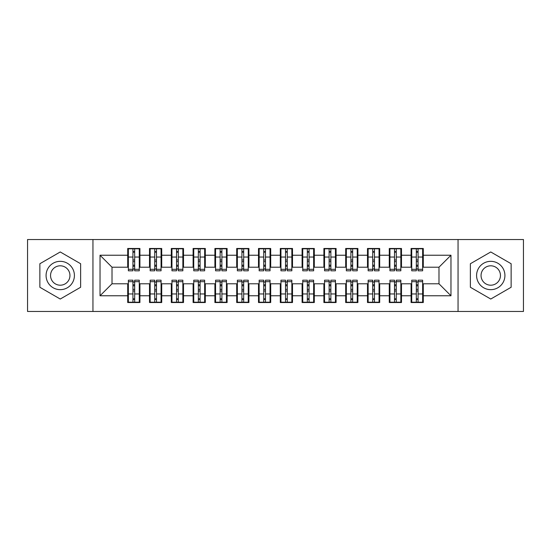 <?xml version="1.0" encoding="UTF-8"?>
<svg xmlns="http://www.w3.org/2000/svg" width="551" height="551" viewBox="0 0 551 551"><rect width="100%" height="100%" fill="white"/><g stroke="black" fill="none" stroke-linecap="round" stroke-linejoin="round"><path stroke-width="0.83" d="M458.053 311.467L523.45 311.467L523.45 239.533L458.053 239.533L458.053 311.467L92.947 311.467L92.947 239.533L27.55 239.533L27.55 311.467L92.947 311.467M416.315 261.656L418.057 261.656L416.315 261.656M418.057 289.344L416.315 289.344L418.057 289.344M394.516 261.656L396.259 261.656L394.516 261.656M396.259 289.344L394.516 289.344L396.259 289.344M372.717 261.656L374.46 261.656L372.717 261.656M374.46 289.344L372.717 289.344L374.46 289.344M350.918 261.656L352.668 261.656L350.918 261.656M352.668 289.344L350.918 289.344L352.668 289.344M329.119 261.656L330.869 261.656L329.119 261.656M330.869 289.344L329.119 289.344L330.869 289.344M307.327 261.656L309.07 261.656L307.327 261.656M309.07 289.344L307.327 289.344L309.07 289.344M285.528 261.656L287.271 261.656L285.528 261.656M287.271 289.344L285.528 289.344L287.271 289.344M263.729 261.656L265.472 261.656L263.729 261.656M265.472 289.344L263.729 289.344L265.472 289.344M241.93 261.656L243.673 261.656L241.93 261.656M243.673 289.344L241.93 289.344L243.673 289.344M220.131 261.656L221.881 261.656L220.131 261.656M221.881 289.344L220.131 289.344L221.881 289.344M198.332 261.656L200.082 261.656L198.332 261.656M200.082 289.344L198.332 289.344L200.082 289.344M176.54 261.656L178.283 261.656L176.54 261.656M178.283 289.344L176.54 289.344L178.283 289.344M154.741 261.656L156.484 261.656L154.741 261.656M156.484 289.344L154.741 289.344L156.484 289.344M458.053 239.533L92.947 239.533M128.362 267.214L112.018 267.214L100.027 255.23L100.027 295.77L127.708 295.77L127.708 302.527L139.92 302.527L139.92 295.77L149.507 295.77L149.507 302.527L161.719 302.527L161.719 295.77L171.306 295.77L171.306 302.527L183.511 302.527L183.511 295.77L193.105 295.77L193.105 302.527L205.309 302.527L205.309 295.77L214.904 295.77L214.904 302.527L227.108 302.527L227.108 295.77L236.703 295.77L236.703 302.527L248.907 302.527L248.907 295.77L258.495 295.77L258.495 302.527L270.706 302.527L270.706 295.77L280.294 295.77L280.294 302.527L292.505 302.527L292.505 295.77L302.093 295.77L302.093 302.527L314.297 302.527L314.297 295.77L323.892 295.77L323.892 302.527L336.096 302.527L336.096 295.77L345.691 295.77L345.691 302.527L357.895 302.527L357.895 295.77L367.489 295.77L367.489 302.527L379.694 302.527L379.694 295.77L389.281 295.77L389.281 302.527L401.493 302.527L401.493 295.77L411.08 295.77L411.08 302.527L423.292 302.527L423.292 283.786L438.982 283.786L438.982 267.214L422.638 267.214M100.027 255.23L127.708 255.23L127.708 267.214M438.982 267.214L450.973 255.23L423.292 255.23L423.292 248.473L411.08 248.473L411.08 255.23L401.493 255.23L401.493 248.473L389.281 248.473L389.281 255.23L379.694 255.23L379.694 248.473L367.489 248.473L367.489 255.23L357.895 255.23L357.895 248.473L345.691 248.473L345.691 255.23L336.096 255.23L336.096 248.473L323.892 248.473L323.892 255.23L314.297 255.23L314.297 248.473L302.093 248.473L302.093 255.23L292.505 255.23L292.505 248.473L280.294 248.473L280.294 255.23L270.706 255.23L270.706 248.473L258.495 248.473L258.495 255.23L248.907 255.23L248.907 248.473L236.703 248.473L236.703 255.23L227.108 255.23L227.108 248.473L214.904 248.473L214.904 255.23L205.309 255.23L205.309 248.473L193.105 248.473L193.105 255.23L183.511 255.23L183.511 248.473L171.306 248.473L171.306 255.23L161.719 255.23L161.719 248.473L149.507 248.473L149.507 255.23L139.92 255.23L139.92 248.473L127.708 248.473L127.708 255.23M450.973 255.23L450.973 295.77L423.292 295.77M401.493 295.77L401.493 283.786L411.735 283.786M411.08 295.77L411.08 283.786M423.292 255.23L423.292 267.214M379.694 295.77L379.694 283.786L389.936 283.786M389.281 295.77L389.281 283.786M411.08 255.23L411.08 267.214L400.839 267.214M401.493 255.23L401.493 267.214M357.895 295.77L357.895 283.786L368.144 283.786M367.489 295.77L367.489 283.786M389.281 255.23L389.281 267.214L379.04 267.214M379.694 255.23L379.694 267.214M336.096 295.77L336.096 283.786L346.345 283.786M345.691 295.77L345.691 283.786M367.489 255.23L367.489 267.214L357.241 267.214M357.895 255.23L357.895 267.214M314.297 295.77L314.297 283.786L324.546 283.786M323.892 295.77L323.892 283.786M345.691 255.23L345.691 267.214L335.442 267.214M336.096 255.23L336.096 267.214M292.505 295.77L292.505 283.786L302.747 283.786M302.093 295.77L302.093 283.786M323.892 255.23L323.892 267.214L313.643 267.214M314.297 255.23L314.297 267.214M270.706 295.77L270.706 283.786L280.948 283.786M280.294 295.77L280.294 283.786M302.093 255.23L302.093 267.214L291.851 267.214M292.505 255.23L292.505 267.214M248.907 295.77L248.907 283.786L259.149 283.786M258.495 295.77L258.495 283.786M280.294 255.23L280.294 267.214L270.052 267.214M270.706 255.23L270.706 267.214M227.108 295.77L227.108 283.786L237.357 283.786M236.703 295.77L236.703 283.786M258.495 255.23L258.495 267.214L248.253 267.214M248.907 255.23L248.907 267.214M205.309 295.77L205.309 283.786L215.558 283.786M214.904 295.77L214.904 283.786M236.703 255.23L236.703 267.214L226.454 267.214M227.108 255.23L227.108 267.214M183.511 295.77L183.511 283.786L193.759 283.786M193.105 295.77L193.105 283.786M214.904 255.23L214.904 267.214L204.655 267.214M205.309 255.23L205.309 267.214M161.719 295.77L161.719 283.786L171.96 283.786M171.306 295.77L171.306 283.786M193.105 255.23L193.105 267.214L182.856 267.214M183.511 255.23L183.511 267.214M139.92 295.77L139.92 283.786L150.161 283.786M149.507 295.77L149.507 283.786M171.306 255.23L171.306 267.214L161.064 267.214M161.719 255.23L161.719 267.214M132.943 261.656L134.685 261.656L132.943 261.656M134.685 289.344L132.943 289.344L134.685 289.344M100.027 295.77L112.018 283.786L128.362 283.786M127.708 295.77L127.708 283.786M149.507 255.23L149.507 267.214L139.265 267.214M139.92 255.23L139.92 267.214M80.625 263.736L60.245 251.965L39.865 263.736L39.865 287.264L60.245 299.035L80.625 287.264L80.625 263.736L80.625 287.264L60.245 299.035L39.865 287.264L39.865 263.736L60.245 251.965L80.625 263.736M470.375 263.736L470.375 287.264L490.755 299.035L511.135 287.264L511.135 263.736L490.755 251.965L470.375 263.736L490.755 251.965L511.135 263.736L511.135 287.264L490.755 299.035L470.375 287.264L470.375 263.736M112.018 267.214L112.018 283.786M411.735 267.214L411.08 267.214M389.936 267.214L389.281 267.214M368.144 267.214L367.489 267.214M346.345 267.214L345.691 267.214M324.546 267.214L323.892 267.214M302.747 267.214L302.093 267.214M280.948 267.214L280.294 267.214M259.149 267.214L258.495 267.214M237.357 267.214L236.703 267.214M215.558 267.214L214.904 267.214M193.759 267.214L193.105 267.214M171.96 267.214L171.306 267.214M150.161 267.214L149.507 267.214M139.265 283.786L139.92 283.786M161.064 283.786L161.719 283.786M182.856 283.786L183.511 283.786M204.655 283.786L205.309 283.786M226.454 283.786L227.108 283.786M248.253 283.786L248.907 283.786M270.052 283.786L270.706 283.786M291.851 283.786L292.505 283.786M313.643 283.786L314.297 283.786M335.442 283.786L336.096 283.786M357.241 283.786L357.895 283.786M379.04 283.786L379.694 283.786M400.839 283.786L401.493 283.786M422.638 283.786L423.292 283.786M450.973 295.77L438.982 283.786M128.362 248.687L139.265 248.687L128.362 248.687L128.362 270.816L132.943 270.816L132.943 248.77L139.265 248.804L139.265 270.816L134.685 270.816L134.685 248.804M132.943 251.607L134.685 251.607M132.943 268.984L134.685 268.984M134.685 266.243L132.943 266.243M132.943 265.176L134.685 265.176M139.92 258.825L139.265 258.825M139.92 261.656L139.265 261.656M128.362 258.825L127.708 258.825M128.362 261.656L127.708 261.656M139.265 302.313L128.362 302.313L139.265 302.313L139.265 280.183L134.685 280.183L134.685 302.23L128.362 302.196L128.362 280.183L132.943 280.183L132.943 302.196M134.685 299.393L132.943 299.393M134.685 282.016L132.943 282.016M132.943 284.757L134.685 284.757M134.685 285.824L132.943 285.824M127.708 292.175L128.362 292.175M127.708 289.344L128.362 289.344M139.265 292.175L139.92 292.175M139.265 289.344L139.92 289.344M150.161 248.687L161.064 248.687L150.161 248.687L150.161 270.816L154.741 270.816L154.741 248.77L161.064 248.804L161.064 270.816L156.484 270.816L156.484 248.804M154.741 251.607L156.484 251.607M154.741 268.984L156.484 268.984M156.484 266.243L154.741 266.243M154.741 265.176L156.484 265.176M161.719 258.825L161.064 258.825M161.719 261.656L161.064 261.656M150.161 258.825L149.507 258.825M150.161 261.656L149.507 261.656M171.96 248.687L182.856 248.687L171.96 248.687L171.96 270.816L176.54 270.816L176.54 248.77L182.856 248.804L182.856 270.816L178.283 270.816L178.283 248.804M176.54 251.607L178.283 251.607M176.54 268.984L178.283 268.984M178.283 266.243L176.54 266.243M176.54 265.176L178.283 265.176M183.511 258.825L182.856 258.825M183.511 261.656L182.856 261.656M171.96 258.825L171.306 258.825M171.96 261.656L171.306 261.656M193.759 248.687L204.655 248.687L193.759 248.687L193.759 270.816L198.332 270.816L198.332 248.77L204.655 248.804L204.655 270.816L200.082 270.816L200.082 248.804M198.332 251.607L200.082 251.607M198.332 268.984L200.082 268.984M200.082 266.243L198.332 266.243M198.332 265.176L200.082 265.176M205.309 258.825L204.655 258.825M205.309 261.656L204.655 261.656M193.759 258.825L193.105 258.825M193.759 261.656L193.105 261.656M215.558 248.687L226.454 248.687L215.558 248.687L215.558 270.816L220.131 270.816L220.131 248.77L226.454 248.804L226.454 270.816L221.881 270.816L221.881 248.804M220.131 251.607L221.881 251.607M220.131 268.984L221.881 268.984M221.881 266.243L220.131 266.243M220.131 265.176L221.881 265.176M227.108 258.825L226.454 258.825M227.108 261.656L226.454 261.656M215.558 258.825L214.904 258.825M215.558 261.656L214.904 261.656M161.064 302.313L150.161 302.313L161.064 302.313L161.064 280.183L156.484 280.183L156.484 302.23L150.161 302.196L150.161 280.183L154.741 280.183L154.741 302.196M156.484 299.393L154.741 299.393M156.484 282.016L154.741 282.016M154.741 284.757L156.484 284.757M156.484 285.824L154.741 285.824M149.507 292.175L150.161 292.175M149.507 289.344L150.161 289.344M161.064 292.175L161.719 292.175M161.064 289.344L161.719 289.344M182.856 302.313L171.96 302.313L182.856 302.313L182.856 280.183L178.283 280.183L178.283 302.23L171.96 302.196L171.96 280.183L176.54 280.183L176.54 302.196M178.283 299.393L176.54 299.393M178.283 282.016L176.54 282.016M176.54 284.757L178.283 284.757M178.283 285.824L176.54 285.824M171.306 292.175L171.96 292.175M171.306 289.344L171.96 289.344M182.856 292.175L183.511 292.175M182.856 289.344L183.511 289.344M204.655 302.313L193.759 302.313L204.655 302.313L204.655 280.183L200.082 280.183L200.082 302.23L193.759 302.196L193.759 280.183L198.332 280.183L198.332 302.196M200.082 299.393L198.332 299.393M200.082 282.016L198.332 282.016M198.332 284.757L200.082 284.757M200.082 285.824L198.332 285.824M193.105 292.175L193.759 292.175M193.105 289.344L193.759 289.344M204.655 292.175L205.309 292.175M204.655 289.344L205.309 289.344M226.454 302.313L215.558 302.313L226.454 302.313L226.454 280.183L221.881 280.183L221.881 302.23L215.558 302.196L215.558 280.183L220.131 280.183L220.131 302.196M221.881 299.393L220.131 299.393M221.881 282.016L220.131 282.016M220.131 284.757L221.881 284.757M221.881 285.824L220.131 285.824M214.904 292.175L215.558 292.175M214.904 289.344L215.558 289.344M226.454 292.175L227.108 292.175M226.454 289.344L227.108 289.344M60.245 261.332A14.168 14.168 0 0 0 46.077 275.5A14.168 14.168 0 0 0 60.245 289.668A14.168 14.168 0 0 0 74.413 275.5A14.168 14.168 0 0 0 60.245 261.332M60.245 265.802A9.698 9.698 0 0 0 50.547 275.5A9.698 9.698 0 0 0 60.245 285.198A9.698 9.698 0 0 0 69.949 275.5A9.698 9.698 0 0 0 60.245 265.802M490.755 261.332A14.168 14.168 0 0 0 476.587 275.5A14.168 14.168 0 0 0 490.755 289.668A14.168 14.168 0 0 0 504.923 275.5A14.168 14.168 0 0 0 490.755 261.332M490.755 265.802A9.698 9.698 0 0 0 481.051 275.5A9.698 9.698 0 0 0 490.755 285.198A9.698 9.698 0 0 0 500.453 275.5A9.698 9.698 0 0 0 490.755 265.802M237.357 248.687L248.253 248.687L237.357 248.687L237.357 270.816L241.93 270.816L241.93 248.77L248.253 248.804L248.253 270.816L243.673 270.816L243.673 248.804M241.93 251.607L243.673 251.607M241.93 268.984L243.673 268.984M243.673 266.243L241.93 266.243M241.93 265.176L243.673 265.176M248.907 258.825L248.253 258.825M248.907 261.656L248.253 261.656M237.357 258.825L236.703 258.825M237.357 261.656L236.703 261.656M248.253 302.313L237.357 302.313L248.253 302.313L248.253 280.183L243.673 280.183L243.673 302.23L237.357 302.196L237.357 280.183L241.93 280.183L241.93 302.196M243.673 299.393L241.93 299.393M243.673 282.016L241.93 282.016M241.93 284.757L243.673 284.757M243.673 285.824L241.93 285.824M236.703 292.175L237.357 292.175M236.703 289.344L237.357 289.344M248.253 292.175L248.907 292.175M248.253 289.344L248.907 289.344M259.149 248.687L270.052 248.687L259.149 248.687L259.149 270.816L263.729 270.816L263.729 248.77L270.052 248.804L270.052 270.816L265.472 270.816L265.472 248.804M263.729 251.607L265.472 251.607M263.729 268.984L265.472 268.984M265.472 266.243L263.729 266.243M263.729 265.176L265.472 265.176M270.706 258.825L270.052 258.825M270.706 261.656L270.052 261.656M259.149 258.825L258.495 258.825M259.149 261.656L258.495 261.656M270.052 302.313L259.149 302.313L270.052 302.313L270.052 280.183L265.472 280.183L265.472 302.23L259.149 302.196L259.149 280.183L263.729 280.183L263.729 302.196M265.472 299.393L263.729 299.393M265.472 282.016L263.729 282.016M263.729 284.757L265.472 284.757M265.472 285.824L263.729 285.824M258.495 292.175L259.149 292.175M258.495 289.344L259.149 289.344M270.052 292.175L270.706 292.175M270.052 289.344L270.706 289.344M280.948 248.687L291.851 248.687L280.948 248.687L280.948 270.816L285.528 270.816L285.528 248.77L291.851 248.804L291.851 270.816L287.271 270.816L287.271 248.804M285.528 251.607L287.271 251.607M285.528 268.984L287.271 268.984M287.271 266.243L285.528 266.243M285.528 265.176L287.271 265.176M292.505 258.825L291.851 258.825M292.505 261.656L291.851 261.656M280.948 258.825L280.294 258.825M280.948 261.656L280.294 261.656M291.851 302.313L280.948 302.313L291.851 302.313L291.851 280.183L287.271 280.183L287.271 302.23L280.948 302.196L280.948 280.183L285.528 280.183L285.528 302.196M287.271 299.393L285.528 299.393M287.271 282.016L285.528 282.016M285.528 284.757L287.271 284.757M287.271 285.824L285.528 285.824M280.294 292.175L280.948 292.175M280.294 289.344L280.948 289.344M291.851 292.175L292.505 292.175M291.851 289.344L292.505 289.344M302.747 248.687L313.643 248.687L302.747 248.687L302.747 270.816L307.327 270.816L307.327 248.77L313.643 248.804L313.643 270.816L309.07 270.816L309.07 248.804M307.327 251.607L309.07 251.607M307.327 268.984L309.07 268.984M309.07 266.243L307.327 266.243M307.327 265.176L309.07 265.176M314.297 258.825L313.643 258.825M314.297 261.656L313.643 261.656M302.747 258.825L302.093 258.825M302.747 261.656L302.093 261.656M313.643 302.313L302.747 302.313L313.643 302.313L313.643 280.183L309.07 280.183L309.07 302.23L302.747 302.196L302.747 280.183L307.327 280.183L307.327 302.196M309.07 299.393L307.327 299.393M309.07 282.016L307.327 282.016M307.327 284.757L309.07 284.757M309.07 285.824L307.327 285.824M302.093 292.175L302.747 292.175M302.093 289.344L302.747 289.344M313.643 292.175L314.297 292.175M313.643 289.344L314.297 289.344M324.546 248.687L335.442 248.687L324.546 248.687L324.546 270.816L329.119 270.816L329.119 248.77L335.442 248.804L335.442 270.816L330.869 270.816L330.869 248.804M329.119 251.607L330.869 251.607M329.119 268.984L330.869 268.984M330.869 266.243L329.119 266.243M329.119 265.176L330.869 265.176M336.096 258.825L335.442 258.825M336.096 261.656L335.442 261.656M324.546 258.825L323.892 258.825M324.546 261.656L323.892 261.656M335.442 302.313L324.546 302.313L335.442 302.313L335.442 280.183L330.869 280.183L330.869 302.23L324.546 302.196L324.546 280.183L329.119 280.183L329.119 302.196M330.869 299.393L329.119 299.393M330.869 282.016L329.119 282.016M329.119 284.757L330.869 284.757M330.869 285.824L329.119 285.824M323.892 292.175L324.546 292.175M323.892 289.344L324.546 289.344M335.442 292.175L336.096 292.175M335.442 289.344L336.096 289.344M346.345 248.687L357.241 248.687L346.345 248.687L346.345 270.816L350.918 270.816L350.918 248.77L357.241 248.804L357.241 270.816L352.668 270.816L352.668 248.804M350.918 251.607L352.668 251.607M350.918 268.984L352.668 268.984M352.668 266.243L350.918 266.243M350.918 265.176L352.668 265.176M357.895 258.825L357.241 258.825M357.895 261.656L357.241 261.656M346.345 258.825L345.691 258.825M346.345 261.656L345.691 261.656M357.241 302.313L346.345 302.313L357.241 302.313L357.241 280.183L352.668 280.183L352.668 302.23L346.345 302.196L346.345 280.183L350.918 280.183L350.918 302.196M352.668 299.393L350.918 299.393M352.668 282.016L350.918 282.016M350.918 284.757L352.668 284.757M352.668 285.824L350.918 285.824M345.691 292.175L346.345 292.175M345.691 289.344L346.345 289.344M357.241 292.175L357.895 292.175M357.241 289.344L357.895 289.344M368.144 248.687L379.04 248.687L368.144 248.687L368.144 270.816L372.717 270.816L372.717 248.77L379.04 248.804L379.04 270.816L374.46 270.816L374.46 248.804M372.717 251.607L374.46 251.607M372.717 268.984L374.46 268.984M374.46 266.243L372.717 266.243M372.717 265.176L374.46 265.176M379.694 258.825L379.04 258.825M379.694 261.656L379.04 261.656M368.144 258.825L367.489 258.825M368.144 261.656L367.489 261.656M379.04 302.313L368.144 302.313L379.04 302.313L379.04 280.183L374.46 280.183L374.46 302.23L368.144 302.196L368.144 280.183L372.717 280.183L372.717 302.196M374.46 299.393L372.717 299.393M374.46 282.016L372.717 282.016M372.717 284.757L374.46 284.757M374.46 285.824L372.717 285.824M367.489 292.175L368.144 292.175M367.489 289.344L368.144 289.344M379.04 292.175L379.694 292.175M379.04 289.344L379.694 289.344M389.936 248.687L400.839 248.687L389.936 248.687L389.936 270.816L394.516 270.816L394.516 248.77L400.839 248.804L400.839 270.816L396.259 270.816L396.259 248.804M394.516 251.607L396.259 251.607M394.516 268.984L396.259 268.984M396.259 266.243L394.516 266.243M394.516 265.176L396.259 265.176M401.493 258.825L400.839 258.825M401.493 261.656L400.839 261.656M389.936 258.825L389.281 258.825M389.936 261.656L389.281 261.656M400.839 302.313L389.936 302.313L400.839 302.313L400.839 280.183L396.259 280.183L396.259 302.23L389.936 302.196L389.936 280.183L394.516 280.183L394.516 302.196M396.259 299.393L394.516 299.393M396.259 282.016L394.516 282.016M394.516 284.757L396.259 284.757M396.259 285.824L394.516 285.824M389.281 292.175L389.936 292.175M389.281 289.344L389.936 289.344M400.839 292.175L401.493 292.175M400.839 289.344L401.493 289.344M411.735 248.687L422.638 248.687L411.735 248.687L411.735 270.816L416.315 270.816L416.315 248.77L422.638 248.804L422.638 270.816L418.057 270.816L418.057 248.804M416.315 251.607L418.057 251.607M416.315 268.984L418.057 268.984M418.057 266.243L416.315 266.243M416.315 265.176L418.057 265.176M423.292 258.825L422.638 258.825M423.292 261.656L422.638 261.656M411.735 258.825L411.08 258.825M411.735 261.656L411.08 261.656M422.638 302.313L411.735 302.313L422.638 302.313L422.638 280.183L418.057 280.183L418.057 302.23L411.735 302.196L411.735 280.183L416.315 280.183L416.315 302.196M418.057 299.393L416.315 299.393M418.057 282.016L416.315 282.016M416.315 284.757L418.057 284.757M418.057 285.824L416.315 285.824M411.08 292.175L411.735 292.175M411.08 289.344L411.735 289.344M422.638 292.175L423.292 292.175M422.638 289.344L423.292 289.344M128.362 248.804L132.943 248.804M134.685 269.315L139.265 269.315M134.685 257.048L139.265 257.048M128.362 269.315L132.943 269.315M128.362 257.048L132.943 257.048M132.943 259.996L134.685 259.996M132.943 252.179L134.685 252.179M139.265 302.196L134.685 302.196M132.943 281.685L128.362 281.685M132.943 293.952L128.362 293.952M139.265 281.685L134.685 281.685M139.265 293.952L134.685 293.952M134.685 291.004L132.943 291.004M134.685 298.821L132.943 298.821M150.161 248.804L154.741 248.804M156.484 269.315L161.064 269.315M156.484 257.048L161.064 257.048M150.161 269.315L154.741 269.315M150.161 257.048L154.741 257.048M154.741 259.996L156.484 259.996M154.741 252.179L156.484 252.179M171.96 248.804L176.54 248.804M178.283 269.315L182.856 269.315M178.283 257.048L182.856 257.048M171.96 269.315L176.54 269.315M171.96 257.048L176.54 257.048M176.54 259.996L178.283 259.996M176.54 252.179L178.283 252.179M193.759 248.804L198.332 248.804M200.082 269.315L204.655 269.315M200.082 257.048L204.655 257.048M193.759 269.315L198.332 269.315M193.759 257.048L198.332 257.048M198.332 259.996L200.082 259.996M198.332 252.179L200.082 252.179M215.558 248.804L220.131 248.804M221.881 269.315L226.454 269.315M221.881 257.048L226.454 257.048M215.558 269.315L220.131 269.315M215.558 257.048L220.131 257.048M220.131 259.996L221.881 259.996M220.131 252.179L221.881 252.179M161.064 302.196L156.484 302.196M154.741 281.685L150.161 281.685M154.741 293.952L150.161 293.952M161.064 281.685L156.484 281.685M161.064 293.952L156.484 293.952M156.484 291.004L154.741 291.004M156.484 298.821L154.741 298.821M182.856 302.196L178.283 302.196M176.54 281.685L171.96 281.685M176.54 293.952L171.96 293.952M182.856 281.685L178.283 281.685M182.856 293.952L178.283 293.952M178.283 291.004L176.54 291.004M178.283 298.821L176.54 298.821M204.655 302.196L200.082 302.196M198.332 281.685L193.759 281.685M198.332 293.952L193.759 293.952M204.655 281.685L200.082 281.685M204.655 293.952L200.082 293.952M200.082 291.004L198.332 291.004M200.082 298.821L198.332 298.821M226.454 302.196L221.881 302.196M220.131 281.685L215.558 281.685M220.131 293.952L215.558 293.952M226.454 281.685L221.881 281.685M226.454 293.952L221.881 293.952M221.881 291.004L220.131 291.004M221.881 298.821L220.131 298.821M237.357 248.804L241.93 248.804M243.673 269.315L248.253 269.315M243.673 257.048L248.253 257.048M237.357 269.315L241.93 269.315M237.357 257.048L241.93 257.048M241.93 259.996L243.673 259.996M241.93 252.179L243.673 252.179M248.253 302.196L243.673 302.196M241.93 281.685L237.357 281.685M241.93 293.952L237.357 293.952M248.253 281.685L243.673 281.685M248.253 293.952L243.673 293.952M243.673 291.004L241.93 291.004M243.673 298.821L241.93 298.821M259.149 248.804L263.729 248.804M265.472 269.315L270.052 269.315M265.472 257.048L270.052 257.048M259.149 269.315L263.729 269.315M259.149 257.048L263.729 257.048M263.729 259.996L265.472 259.996M263.729 252.179L265.472 252.179M270.052 302.196L265.472 302.196M263.729 281.685L259.149 281.685M263.729 293.952L259.149 293.952M270.052 281.685L265.472 281.685M270.052 293.952L265.472 293.952M265.472 291.004L263.729 291.004M265.472 298.821L263.729 298.821M280.948 248.804L285.528 248.804M287.271 269.315L291.851 269.315M287.271 257.048L291.851 257.048M280.948 269.315L285.528 269.315M280.948 257.048L285.528 257.048M285.528 259.996L287.271 259.996M285.528 252.179L287.271 252.179M291.851 302.196L287.271 302.196M285.528 281.685L280.948 281.685M285.528 293.952L280.948 293.952M291.851 281.685L287.271 281.685M291.851 293.952L287.271 293.952M287.271 291.004L285.528 291.004M287.271 298.821L285.528 298.821M302.747 248.804L307.327 248.804M309.07 269.315L313.643 269.315M309.07 257.048L313.643 257.048M302.747 269.315L307.327 269.315M302.747 257.048L307.327 257.048M307.327 259.996L309.07 259.996M307.327 252.179L309.07 252.179M313.643 302.196L309.07 302.196M307.327 281.685L302.747 281.685M307.327 293.952L302.747 293.952M313.643 281.685L309.07 281.685M313.643 293.952L309.07 293.952M309.07 291.004L307.327 291.004M309.07 298.821L307.327 298.821M324.546 248.804L329.119 248.804M330.869 269.315L335.442 269.315M330.869 257.048L335.442 257.048M324.546 269.315L329.119 269.315M324.546 257.048L329.119 257.048M329.119 259.996L330.869 259.996M329.119 252.179L330.869 252.179M335.442 302.196L330.869 302.196M329.119 281.685L324.546 281.685M329.119 293.952L324.546 293.952M335.442 281.685L330.869 281.685M335.442 293.952L330.869 293.952M330.869 291.004L329.119 291.004M330.869 298.821L329.119 298.821M346.345 248.804L350.918 248.804M352.668 269.315L357.241 269.315M352.668 257.048L357.241 257.048M346.345 269.315L350.918 269.315M346.345 257.048L350.918 257.048M350.918 259.996L352.668 259.996M350.918 252.179L352.668 252.179M357.241 302.196L352.668 302.196M350.918 281.685L346.345 281.685M350.918 293.952L346.345 293.952M357.241 281.685L352.668 281.685M357.241 293.952L352.668 293.952M352.668 291.004L350.918 291.004M352.668 298.821L350.918 298.821M368.144 248.804L372.717 248.804M374.46 269.315L379.04 269.315M374.46 257.048L379.04 257.048M368.144 269.315L372.717 269.315M368.144 257.048L372.717 257.048M372.717 259.996L374.46 259.996M372.717 252.179L374.46 252.179M379.04 302.196L374.46 302.196M372.717 281.685L368.144 281.685M372.717 293.952L368.144 293.952M379.04 281.685L374.46 281.685M379.04 293.952L374.46 293.952M374.46 291.004L372.717 291.004M374.46 298.821L372.717 298.821M389.936 248.804L394.516 248.804M396.259 269.315L400.839 269.315M396.259 257.048L400.839 257.048M389.936 269.315L394.516 269.315M389.936 257.048L394.516 257.048M394.516 259.996L396.259 259.996M394.516 252.179L396.259 252.179M400.839 302.196L396.259 302.196M394.516 281.685L389.936 281.685M394.516 293.952L389.936 293.952M400.839 281.685L396.259 281.685M400.839 293.952L396.259 293.952M396.259 291.004L394.516 291.004M396.259 298.821L394.516 298.821M411.735 248.804L416.315 248.804M418.057 269.315L422.638 269.315M418.057 257.048L422.638 257.048M411.735 269.315L416.315 269.315M411.735 257.048L416.315 257.048M416.315 259.996L418.057 259.996M416.315 252.179L418.057 252.179M422.638 302.196L418.057 302.196M416.315 281.685L411.735 281.685M416.315 293.952L411.735 293.952M422.638 281.685L418.057 281.685M422.638 293.952L418.057 293.952M418.057 291.004L416.315 291.004M418.057 298.821L416.315 298.821"/></g></svg>
